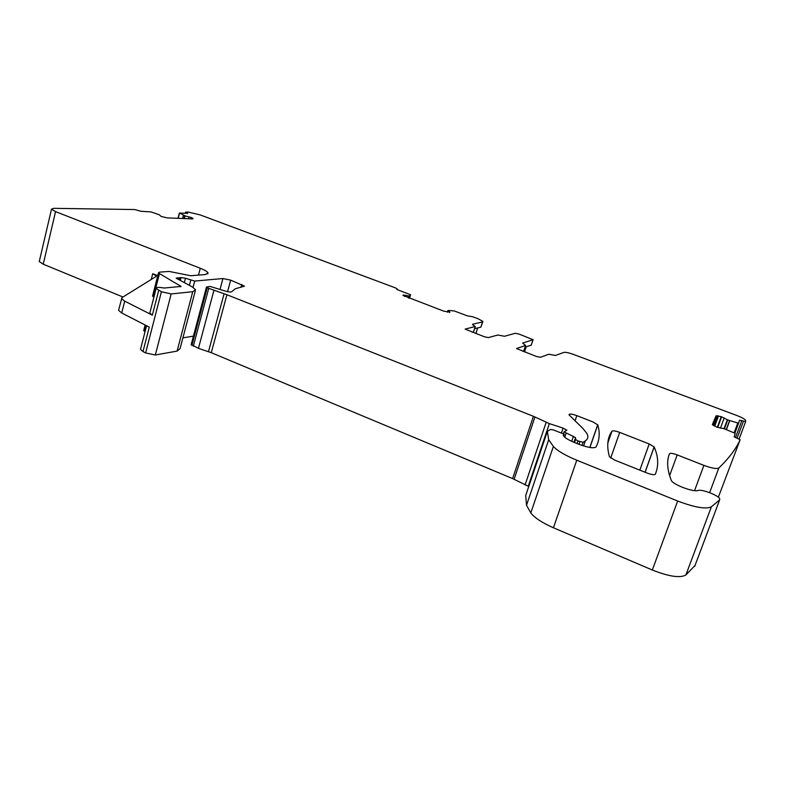 <?xml version="1.0" encoding="UTF-8"?>
<svg xmlns="http://www.w3.org/2000/svg" width="785" height="785" viewBox="0 0 785 785"><rect width="100%" height="100%" fill="white"/><g stroke="black" fill="none" stroke-linecap="round" stroke-linejoin="round"><path stroke-width="1.18" d="M522.673 351.258L523.791 350.895L525.567 345.469L516.481 348.53L536.449 356.478L540.374 357.273L548.892 354.241L555.515 355.458L563.905 352.387C565.602 352.092 568.683 352.73 573.158 354.31L736.605 415.402C741.54 417.306 744.553 418.935 745.622 420.299L745.622 421.633L741.835 420.603L735.476 437.637M525.567 345.469L522.614 343.084L533.084 339.689L518.954 334.047L515.254 333.272L504.5 336.274L497.818 335.018L488.349 337.599L484.414 336.775L465.142 329.121L475.2 326.501L473.492 331.869L472.256 332.183M472.472 324.578L475.2 326.501M472.57 324.264L482.52 321.928L480.862 327.159L474.601 328.689M447.43 312.175L448.52 310.418L454.329 310.978L467.301 315.835L472.766 316.787L478.183 318.808L482.912 321.408L482.52 321.928M447.921 310.615L449.805 312.342M402.999 295.415L443.917 311.213L449.864 312.136M403.127 295.003L409.23 296.043L410.565 294.748L409.485 298.29M184.387 218.564L185.083 215.875L179.549 213.029L187.743 213.402L185.662 212.048L188.371 212.097L200.224 214.923L396.101 288.134L397.465 289.714L410.565 294.748M185.083 215.875L191.462 217.582L192.943 218.387L192.433 218.887L167.185 217.887L161.18 216.444L159.119 214.688L150.965 211.911L140.966 211.283L134.775 209.556L53.723 208.329L51.506 209.163L39.378 261.052M717.313 427.305L721.248 416.649L716.067 415.795L712.348 424.636L716.931 427.168L724.339 428.806L734.456 433.026L735.182 433.516L734.161 436.803L740.147 439.728C735.996 448.892 728.902 458.312 718.864 467.988L718.805 468.037C716.646 469.106 711.671 468.213 703.9 465.368L677.17 454.898C672.931 453.367 670.37 452.965 669.507 453.701C666.573 460.687 667.142 469.528 671.214 480.224L671.342 480.498C673.059 484.649 693.734 492.401 698.051 490.488C701.545 488.957 718.118 495.198 719.708 498.671L719.639 499.878L711.377 506.816C706.009 509.396 694.774 507.473 677.661 501.026L576.759 460.206C565.18 455.408 557.399 450.825 553.386 446.449L548.705 439.708L547.361 431.358L550.481 429.483L553.091 429.827L564.287 434.203L563.198 435.489C564.513 437.608 568.32 439.963 574.6 442.563L579.242 444.418C588.289 447.715 593.892 448.549 596.07 446.93C599.563 440.032 600.123 432.682 597.748 424.881L593.136 422.006L576.818 415.628C571.755 413.872 569.154 413.597 569.017 414.804L583.019 428.59L586.935 433.536C588.573 436.656 588.034 439.109 585.345 440.876L583.127 442.289L577.956 440.954L575.562 439.472L575.552 437.618L564.062 431.838L566.888 430.18L563.11 428.11L549.372 423.615L533.417 416.305L226.924 294.738L208.722 288.35L206.484 287.035L210.076 286.427L226.109 291.313C229.642 292.148 231.575 292.206 231.918 291.51L235.304 288.772L244.478 286.142L230.672 280.147L222.95 278.538L194.709 281.059L185.486 278.243L181.09 277.556L176.134 278.145L192.443 287.035L195.583 289.802L192.747 291.706L171.189 293.933L161.406 291.735L156.127 288.448C156.166 287.192 158.805 287.055 164.045 288.046L181.08 286.427L159.473 273.582L158.521 272.738L159.541 272.14L169.109 271.433L190.745 275.741L205.464 274.534L208.015 272.954C207.397 271.63 204.816 270.06 200.273 268.254L55.558 211.616L51.506 209.163M721.248 416.649L727.715 419.916L737.802 422.997L734.112 432.878M741.835 420.603L739.558 420.22L738.616 423.076L737.802 422.997M609.454 456.733C606.53 446.233 607.364 437.706 611.976 431.151C613.016 430.504 615.587 430.916 619.708 432.407L649.205 443.957L654.17 446.979C658.429 456.644 658.811 465.731 655.338 474.228C654.337 475.092 651.55 474.68 646.968 473.002L614.606 460.059L609.454 456.733M745.622 421.633L739.107 439.041M740.147 439.728L718.344 497.219M695.029 565.494L685.904 574.934C680.32 578.26 669.134 576.632 652.335 570.018L553.445 527.775C542.111 522.79 534.565 517.835 530.807 512.919L526.519 505.265L525.705 495.512L547.361 431.358M528.756 486.464L512.625 478.585L211.283 352.7L198.448 348.334L191.197 344.556M182.905 337.854L193.434 336.137M195.288 290.921L180.05 348.677L177.096 351.101L155.332 354.997L145.627 352.956L142.988 351.552L140.495 349.384L140.682 348.687M144.999 331.849L143.792 330.24M122.98 297.005L43.224 264.202L39.26 261.523M523.791 350.895L525.626 345.439M525.077 347.137L531.239 345.164L533.025 339.876M526.205 346.774L524.508 351.955M475.308 326.472L473.492 331.869M482.775 321.84L480.862 327.159M477.673 327.934L475.887 333.556M157.765 275.692L152.722 273.68L156.293 275.947L156.058 276.487L121.96 297.633L118.77 309.575M153.86 297.299L152.614 295.808M121.518 298.585L124.697 301.146L152.349 315.158L149.807 313.107L149.964 312.479M124.697 301.146L121.724 312.97L149.268 327.139L142.988 351.552M121.724 312.97L118.574 310.35M531.239 345.164L532.976 339.895M447.882 310.575L447.381 312.165L447.892 310.595M449.432 312.43L449.609 311.871M403.097 295.503L403.254 294.983M404.707 296.485L405.099 295.18M408.406 297.888L408.975 296.024M408.651 297.976L409.23 296.043M409.201 298.182L409.878 295.945M409.23 298.192L409.917 295.935M397.073 288.88L396.896 289.469M186.359 212.45L186.133 213.324M187.429 212.882L187.301 213.383M179.51 213.206L178.185 218.318M182.552 218.495L183.396 215.227M182.66 218.495L183.494 215.276M184.024 218.554L184.74 215.777M188.586 218.73L189.077 216.846M191.138 218.829L191.462 217.582M191.412 218.838L191.717 217.69M192.816 218.878L192.943 218.387M55.558 211.616L43.224 264.202M152.722 273.68L151.24 279.47M200.273 268.254L198.468 275.113M159.473 273.582L153.458 297.054M180.462 285.877L180.216 286.829M158.707 290.411L152.349 315.158M161.406 291.735L145.627 352.956M171.189 293.933L155.332 354.997M192.747 291.706L177.096 351.101M177.371 277.861L177.116 278.832M178.872 277.9L178.489 279.382M180.246 277.782L179.706 279.872M181.09 277.556L180.413 280.147M185.486 278.243L184.406 282.374M190.745 280.265L189.43 285.289M194.709 281.059L193.051 287.398M222.95 278.538L220.006 289.508M230.672 280.147L227.571 291.647M241.751 284.484L240.956 287.379M207.26 287.624L191.893 345.42M208.722 288.35L193.326 346.195M213.922 290.421L198.448 348.334M224.098 293.727L208.496 351.66M226.924 294.738L211.283 352.7M533.417 416.305L512.625 478.585M534.938 416.972L514.116 479.272M546.164 422.34L525.067 484.973M549.372 423.615L528.226 486.288M563.11 428.11L561.579 432.613M566.122 433.163L564.739 437.225M573.452 436.264L571.715 441.327M575.591 437.775L574.031 442.328M575.523 439.306L574.424 442.495M577.956 440.954L577.063 443.545M579.85 441.71L578.957 444.3M583.127 442.289L582.038 445.448M585.345 440.876L583.589 445.959M576.818 415.628L575.052 420.789M597.748 424.881L589.918 447.489M564.199 434.556L563.65 436.156M553.386 446.449L530.807 512.919M576.759 460.206L553.445 527.775M677.661 501.026L652.335 570.018M711.377 506.816L685.904 574.934M719.639 499.878L694.715 566.338M669.507 453.701L668.938 455.261M677.17 454.898L669.615 475.671M703.9 465.368L694.568 490.635M718.805 468.037L709.63 492.666M712.682 424.979L716.067 415.795M713.722 425.637L717.382 415.707M714.684 426.196L718.481 415.893M717.686 427.433L721.621 416.786M720.453 428.139L724.221 417.944M724.015 428.708L727.332 419.749M724.408 428.826L727.715 419.916M726.262 429.503L729.579 420.583M726.429 429.562L729.746 420.632M738.616 423.076L734.838 433.202M743.454 421.182L737.076 438.246M611.976 431.151L607.826 443.015M619.708 432.407L610.701 458.048M649.205 443.957L639.834 470.146M654.17 446.979L645.103 472.256M146.147 325.539L144.597 331.594M397.19 288.841L396.984 289.518M185.662 212.048L185.348 213.294M179.353 213.088L178.009 218.318M208.015 272.954L207.77 273.887M158.521 272.738L152.525 296.161M156.127 288.448L149.807 313.107M206.484 287.035L191.138 344.772M564.062 431.838L563.493 433.516M575.552 437.618L573.943 442.289M575.562 439.472L574.512 442.524M597.699 424.744L589.82 447.47M548.705 439.708L526.519 505.265M654.131 446.891L645.044 472.227M146.56 325.755L140.495 349.384M145.127 325.01L143.684 330.642"/></g></svg>
